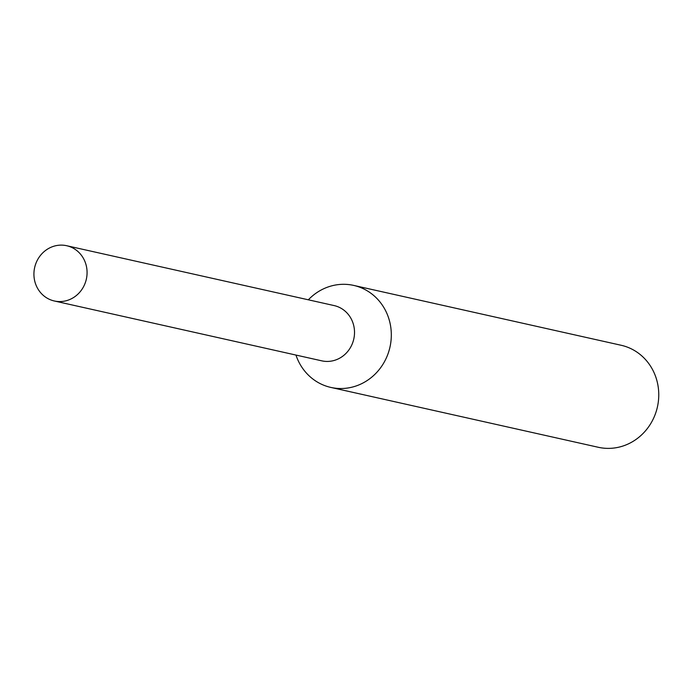 <?xml version="1.0" encoding="UTF-8"?>
<svg xmlns="http://www.w3.org/2000/svg" width="693" height="693" viewBox="0 0 693 693"><rect width="100%" height="100%" fill="white"/><g stroke="black" fill="none" stroke-linecap="round" stroke-linejoin="round"><path stroke-width="1.04" d="M86.85 276.221A28.309 26.481 -77.4 0 0 66.675 245.72A28.309 26.481 -77.4 0 0 34.65 267.567A28.309 26.481 -77.4 0 0 54.314 300.979A28.309 26.481 -77.4 0 0 86.85 276.221M295.963 355.067A52.27 48.9 -77.4 0 0 330.838 387.422L598.284 447.28A52.27 48.9 -77.4 0 0 658.35 401.559A52.27 48.9 -77.4 0 0 621.119 345.261L353.673 285.403A52.27 48.9 -77.4 0 0 308.333 299.809M330.838 387.422A52.27 48.9 -77.4 0 0 390.904 341.701A52.27 48.9 -77.4 0 0 353.673 285.403M54.314 300.979L321.76 360.836A28.309 26.481 -77.4 0 0 354.296 336.07A28.309 26.481 -77.4 0 0 334.13 305.578L66.675 245.72"/></g></svg>
